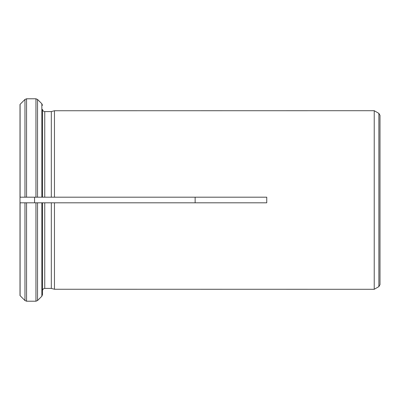 <?xml version="1.0" encoding="UTF-8"?>
<svg xmlns="http://www.w3.org/2000/svg" width="400" height="400" viewBox="0 0 400 400"><rect width="100%" height="100%" fill="white"/><g stroke="black" fill="none" stroke-linecap="round" stroke-linejoin="round"><path stroke-width="0.6" d="M44.75 197.185L44.75 111.59C43.405 111.435 42.655 110.685 42.5 109.34C42.655 110.685 43.405 111.435 44.75 111.59L51.315 111.59L54.465 110.745L54.465 197.19L51.315 197.19L266.755 197.19L266.755 202.81L54.465 202.81L54.465 289.255L51.315 288.41L54.465 289.255L374.225 289.295L374.225 110.705L378.875 113.39L378.875 286.61L374.225 289.295M374.225 110.705L54.465 110.745L51.315 111.59L51.315 197.185M51.315 197.19L20 197.19L26.555 197.19L26.555 98.79L24.965 99.45L20 104.425L20 202.81L42.5 202.81L42.5 294.65L41.84 296.245L37.535 300.55L35.945 301.21L26.555 301.21L24.965 300.55L20 295.575L20 202.81L26.555 202.81L26.555 301.21M42.5 109.34L42.5 197.185M42.5 105.35L41.84 103.755L37.535 99.45L35.945 98.79L26.555 98.79L35.945 98.79L35.945 197.19L42.5 197.19M24.965 197.19L24.965 99.45L20 104.425M41.84 197.19L41.84 103.755L37.535 99.45L37.535 197.19M35.945 301.21L35.945 202.81L54.465 202.81L44.75 202.81L44.75 288.41C43.41 288.57 42.66 289.32 42.5 290.66L42.5 294.65M51.315 202.81L51.315 288.41L44.75 288.41C43.41 288.57 42.66 289.32 42.5 290.66M34.57 202.81L34.57 197.19M195.135 197.19L195.135 202.81M24.965 202.81L24.965 300.55L20 295.575M378.875 113.39L380 115.335L380 284.665L378.875 286.61M41.84 202.81L41.84 296.245L37.535 300.55L37.535 202.81M20.095 197.185L20.095 104.32M20.095 295.68L20.095 202.815"/></g></svg>
